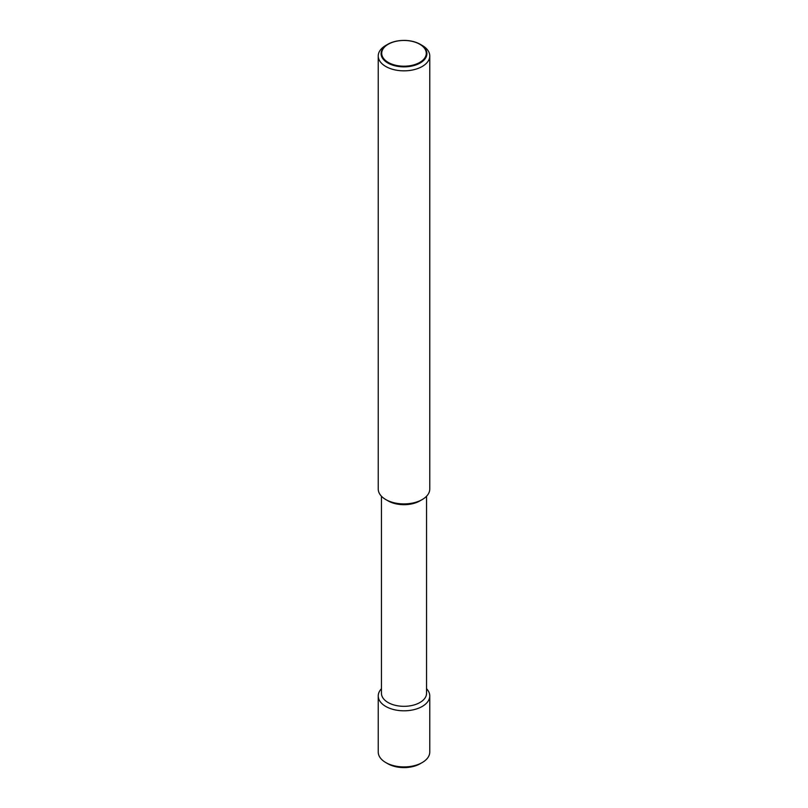 <?xml version="1.0" encoding="UTF-8"?>
<svg xmlns="http://www.w3.org/2000/svg" width="808" height="808" viewBox="0 0 808 808"><rect width="100%" height="100%" fill="white"/><g stroke="black" fill="none" stroke-linecap="round" stroke-linejoin="round"><path stroke-width="1.21" d="M385.78 45.44L387.8 44.278A22.907 13.231 180 0 1 420.2 44.278L420.2 44.278A22.907 13.231 180 0 1 420.2 62.984A22.907 13.231 180 0 1 387.8 62.984A22.907 13.231 180 0 1 387.8 44.278L385.78 45.44A25.765 14.877 0 0 0 378.235 55.964A25.765 14.877 0 0 0 394.142 69.71A25.765 14.877 0 0 0 422.22 66.478A25.765 14.877 0 0 0 429.765 55.964A25.765 14.877 0 0 0 422.22 45.44L420.2 44.278M378.235 55.964L378.235 489.042A25.765 14.877 0 0 0 385.78 499.556A25.765 14.877 0 0 0 422.22 499.556L419.948 500.869L422.22 499.556A25.765 14.877 0 0 0 429.765 489.042L429.765 55.964M385.78 499.556L388.052 500.869A22.543 13.019 0 0 0 419.948 500.869M381.457 496.243L381.457 693.304A22.543 13.019 0 0 0 395.375 705.334A22.543 13.019 0 0 0 419.948 702.505A22.543 13.019 0 0 0 426.543 693.304L426.543 496.243M381.457 688.729A25.765 14.877 0 0 0 378.235 695.93A25.765 14.877 0 0 0 394.142 709.677A25.765 14.877 0 0 0 422.22 706.455A25.765 14.877 0 0 0 429.765 695.93A25.765 14.877 0 0 0 426.543 688.729M378.235 695.93L378.235 752.036A25.765 14.877 0 0 0 385.78 762.56A25.765 14.877 0 0 0 422.22 762.56L420.2 763.722L422.22 762.56A25.765 14.877 0 0 0 429.765 752.036L429.765 695.93M385.78 762.56L387.8 763.722A22.907 13.231 0 0 0 420.2 763.722M419.756 44.238A22.281 12.867 0 0 0 388.244 44.238A22.281 12.867 0 0 0 388.244 62.428A22.281 12.867 0 0 0 419.756 62.428A22.281 12.867 0 0 0 419.756 44.238"/></g></svg>
